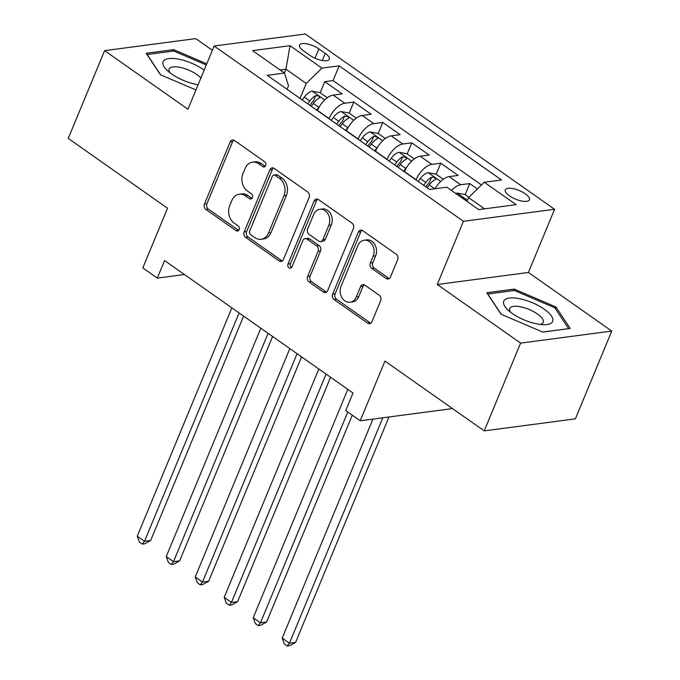 <?xml version="1.0" encoding="UTF-8"?>
<svg xmlns="http://www.w3.org/2000/svg" width="680" height="680" viewBox="0 0 680 680"><rect width="100%" height="100%" fill="white"/><g stroke="black" fill="none" stroke-linecap="round" stroke-linejoin="round"><path stroke-width="1.02" d="M265.685 165.563A2.796 2.218 -97.5 0 0 264.69 161.755L234.455 140.496A3.995 3.171 -97.5 0 0 232.5 139.978A3.995 3.171 -97.5 0 0 230.18 141.941L204.484 203.983A3.995 3.171 -97.5 0 0 205.904 209.431L236.138 230.681A2.796 2.218 -97.5 0 0 237.499 231.047A2.796 2.218 -97.5 0 0 239.13 229.67A2.796 2.218 -97.5 0 0 238.136 225.862L234.218 223.108A12.793 10.132 -97.5 0 1 229.687 205.674L231.829 200.506A12.793 10.132 -97.5 0 1 239.258 194.225A12.793 10.132 -97.5 0 1 245.497 195.882L249.416 198.628A2.796 2.218 -97.5 0 0 250.775 198.994A2.796 2.218 -97.5 0 0 252.407 197.617A2.796 2.218 -97.5 0 0 251.413 193.808L247.495 191.054A12.793 10.132 -97.5 0 1 242.964 173.621L245.106 168.453A12.793 10.132 -97.5 0 1 252.535 162.171A12.793 10.132 -97.5 0 1 258.774 163.829L262.692 166.575A2.796 2.218 -97.5 0 0 264.052 166.94A2.796 2.218 -97.5 0 0 265.685 165.563M525.24 193.783A13.03 4.683 22.5 0 0 513.077 188.615A13.03 4.683 22.5 0 0 505.317 189.831A13.03 4.683 22.5 0 0 509.473 195.857A13.03 4.683 22.5 0 0 521.637 201.025A13.03 4.683 22.5 0 0 529.397 199.809A13.03 4.683 22.5 0 0 525.24 193.783M386.155 278.519A3.995 3.171 -97.5 0 0 388.101 279.038A3.995 3.171 -97.5 0 0 390.43 277.075L397.638 259.675A3.995 3.171 -97.5 0 0 396.219 254.226L362.644 230.622A3.995 3.171 -97.5 0 0 360.689 230.103A3.995 3.171 -97.5 0 0 358.368 232.067L332.673 294.108A3.995 3.171 -97.5 0 0 334.092 299.548L367.668 323.161A3.995 3.171 -97.5 0 0 369.614 323.672A3.995 3.171 -97.5 0 0 371.943 321.708L380.647 300.688A3.995 3.171 -97.5 0 0 379.227 295.239L364.863 285.141A3.995 3.171 -97.5 0 0 362.907 284.623A3.995 3.171 -97.5 0 0 360.587 286.586L356.269 297.007A10.693 8.475 -97.5 0 1 350.055 302.26A10.693 8.475 -97.5 0 1 341.802 297.449A10.693 8.475 -97.5 0 1 341.046 286.305L357.96 245.463A10.693 8.475 -97.5 0 1 364.174 240.21A10.693 8.475 -97.5 0 1 372.427 245.021A10.693 8.475 -97.5 0 1 373.184 256.164L370.37 262.973A3.995 3.171 -97.5 0 0 371.781 268.422L386.155 278.519L388.62 278.197A3.995 3.171 -97.5 0 0 389.291 278.562M212.364 50.286L195.763 38.607L104.609 50.643L68.246 138.422L167.535 208.225L142.808 267.92L157.301 278.111L164.577 260.55L352.997 393.023L345.729 410.584L360.221 420.775L451.384 408.748L451.69 408M520.6 343.102L611.754 331.067L528.411 272.476L437.257 284.503L520.6 343.102L484.237 430.882L384.948 361.08L360.221 420.775M437.257 284.503L463.437 221.298L214.132 46.027L305.286 34L554.591 209.27L463.437 221.298M104.609 50.643L187.952 109.233L214.132 46.027M309.145 197.455A3.995 3.171 -97.5 0 0 307.725 192.006L274.15 168.402A3.995 3.171 -97.5 0 0 272.195 167.883A3.995 3.171 -97.5 0 0 269.875 169.847L244.179 231.888A3.995 3.171 -97.5 0 0 245.599 237.337L279.174 260.942A3.995 3.171 -97.5 0 0 281.12 261.46A3.995 3.171 -97.5 0 0 283.45 259.497L309.145 197.455M318.393 199.512L351.968 223.117A3.995 3.171 -97.5 0 1 353.387 228.565L327.692 290.606A3.995 3.171 -97.5 0 1 325.372 292.57A3.995 3.171 -97.5 0 1 323.416 292.051L309.051 281.945A3.995 3.171 -97.5 0 1 307.632 276.497L318.053 251.337A3.995 3.171 -97.5 0 0 316.633 245.897L307.105 239.19A3.995 3.171 -97.5 0 0 305.15 238.672A3.995 3.171 -97.5 0 0 302.829 240.635L291.983 266.832A2.796 2.218 -97.5 0 1 290.351 268.209A2.796 2.218 -97.5 0 1 288.192 266.951A2.796 2.218 -97.5 0 1 287.997 264.027L314.126 200.957A3.995 3.171 -97.5 0 1 316.447 198.994A3.995 3.171 -97.5 0 1 318.393 199.512M611.754 331.067L575.39 418.854L484.237 430.882M477.394 188.955L469.744 183.575L465.154 194.667M451.435 190.442A16.294 8.032 -54.9 0 1 460.751 184.764L449.157 176.613L458.15 175.423L440.759 163.2L436.16 174.284M416.007 179.936L416.092 179.732A16.294 8.032 -54.9 0 1 431.766 164.381L420.163 156.23L429.156 155.048L411.765 142.817L407.175 153.901M387.013 159.554L387.099 159.35A16.294 8.032 -54.9 0 1 402.773 144.007L391.178 135.847L400.171 134.666L382.78 122.434L378.182 133.518M358.028 139.17L358.113 138.966A16.294 8.032 -54.9 0 1 373.787 123.624L362.194 115.472L371.186 114.282L353.787 102.059L344.794 103.241A16.294 8.032 125.1 0 0 329.12 118.592L329.043 118.796M349.197 113.144L353.787 102.059M420.163 156.23A16.294 8.032 125.1 0 0 404.498 171.581L404.413 171.785M391.178 135.847A16.294 8.032 125.1 0 0 375.504 151.198L375.42 151.402M362.194 115.472A16.294 8.032 125.1 0 0 346.519 130.815L346.434 131.019M303.611 50.923L309.986 55.403A12.622 4.539 22.5 0 0 321.767 60.409A12.622 4.539 22.5 0 0 329.29 59.228A12.622 4.539 22.5 0 0 325.261 53.389L318.886 48.909A12.622 4.539 22.5 0 0 307.096 43.902A12.622 4.539 22.5 0 0 299.582 45.084A12.622 4.539 22.5 0 0 303.611 50.923M484.568 208.828L468.579 197.591L484.254 182.248L501.5 179.97L339.159 65.841L321.921 68.11L306.247 83.462L300.05 98.413M484.254 182.248L516.145 204.663L478.694 209.601L446.802 187.187L429.556 189.465L267.223 75.335L284.469 73.058L252.577 50.634L290.028 45.696L321.921 68.11M481.491 184.943L333.055 80.588L324.802 81.677L342.193 93.9L333.2 95.09A16.294 8.032 125.1 0 0 317.526 110.432L317.441 110.636M373.787 123.624L382.78 122.434M402.773 144.007L411.765 142.817M431.766 164.381L440.759 163.2M460.751 184.764L469.744 183.575M468.579 197.591L467.007 201.391M306.247 83.462L285.949 69.19L280.075 69.972M284.376 72.99L285.949 69.19L290.028 45.696M287.062 89.284L288.507 85.799L284.469 73.058M528.411 272.476L554.591 209.27M157.301 278.111L184.45 274.524M320.212 92.76L324.802 81.677M333.055 80.588L339.159 65.841M449.157 176.613A16.294 8.032 125.1 0 0 435.064 188.734M206.754 63.827L173.621 49.64L146.174 53.261L160.42 74.74L195.933 89.947M570.188 328.449L555.942 306.969L514.241 289.111L486.787 292.731L501.041 314.211L542.733 332.07L570.188 328.449M173.018 51.111L173.621 49.64M513.63 290.581L514.241 289.111M555.296 308.533L555.942 306.969M265.225 166.303A2.796 2.218 -97.5 0 1 265.149 166.251L261.239 163.506A12.793 10.132 -97.5 0 0 255 161.849L252.535 162.171M239.258 194.225L241.723 193.902A12.793 10.132 -97.5 0 1 247.962 195.559L251.872 198.305A2.796 2.218 -97.5 0 0 251.949 198.356M233.775 140.139A3.995 3.171 -97.5 0 0 232.645 141.619L206.95 203.66A3.995 3.171 -97.5 0 0 208.369 209.108L238.595 230.358A2.796 2.218 -97.5 0 0 238.672 230.409M273.471 168.045A3.995 3.171 -97.5 0 0 272.34 169.524L246.644 231.565A3.995 3.171 -97.5 0 0 248.064 237.014L281.639 260.618A3.995 3.171 -97.5 0 0 282.31 260.975M275.281 175.431A2.796 2.218 -97.5 0 0 273.912 175.066A2.796 2.218 -97.5 0 0 272.289 176.443L249.73 230.902A2.796 2.218 -97.5 0 0 250.725 234.71L254.847 237.609A12.793 10.132 -97.5 0 0 261.094 239.267A12.793 10.132 -97.5 0 0 268.524 232.985L283.942 195.763A12.793 10.132 -97.5 0 0 279.403 178.33L275.281 175.431L277.746 175.108A2.796 2.218 -97.5 0 0 276.377 174.743L273.912 175.066M261.094 239.267L263.56 238.944A12.793 10.132 -97.5 0 0 270.988 232.662L268.524 232.985M277.746 175.108L281.868 178.007A12.793 10.132 -97.5 0 1 286.407 195.441L270.988 232.662M305.15 238.672L307.615 238.349A3.995 3.171 -97.5 0 1 309.57 238.867L319.099 245.565A3.995 3.171 -97.5 0 1 320.518 251.013L310.097 276.173A3.995 3.171 -97.5 0 0 311.517 281.622L325.881 291.728A3.995 3.171 -97.5 0 0 326.561 292.085M317.721 199.146A3.995 3.171 -97.5 0 0 316.582 200.634L290.462 263.704A2.796 2.218 -97.5 0 0 291.524 267.563M328.865 225.233A10.693 8.475 -97.5 0 0 328.108 214.089A10.693 8.475 -97.5 0 0 319.855 209.279A10.693 8.475 -97.5 0 0 313.642 214.531L307.683 228.922A3.995 3.171 -97.5 0 0 309.102 234.362L318.631 241.069A3.995 3.171 -97.5 0 0 320.586 241.587A3.995 3.171 -97.5 0 0 322.906 239.624L328.865 225.233L331.33 224.91A10.693 8.475 -97.5 0 0 330.574 213.758A10.693 8.475 -97.5 0 0 322.32 208.956L319.855 209.279M320.586 241.587L323.051 241.255A3.995 3.171 -97.5 0 0 325.372 239.3L322.906 239.624M331.33 224.91L325.372 239.3M364.174 240.21L366.639 239.887A10.693 8.475 -97.5 0 1 374.892 244.698A10.693 8.475 -97.5 0 1 375.649 255.841L372.827 262.65A3.995 3.171 -97.5 0 0 374.247 268.099L388.62 278.197M350.055 302.26L352.521 301.937A10.693 8.475 -97.5 0 0 358.734 296.684L356.269 297.007M364.183 284.775A3.995 3.171 -97.5 0 0 363.052 286.254L358.734 296.684M361.964 230.256A3.995 3.171 -97.5 0 0 360.833 231.744L335.138 293.777A3.995 3.171 -97.5 0 0 336.558 299.225L370.132 322.83A3.995 3.171 -97.5 0 0 370.804 323.195M327.309 97.75L319.957 92.582L312.128 91.197A10.795 5.321 125.1 0 0 304.3 97.078L302.209 99.926M319.923 105.85A10.795 5.321 125.1 0 0 318.793 107.27L316.701 110.118M231.846 307.844L137.249 536.214L144.5 541.306L150.662 540.49L243.601 316.115M311.194 106.25L313.284 103.394A10.795 5.321 -54.9 0 1 319.09 98.192C320.067 96.552 318.911 95.735 315.613 95.744A10.795 5.321 125.1 0 0 309.808 100.946L307.717 103.802M309.85 105.306L311.814 102.621A5.499 2.712 -54.9 0 1 313.523 100.802L315.613 95.744M319.09 98.192L319.719 97.622M150.662 540.49L144.746 543.77L142.281 544.093L144.5 541.306L239.088 312.945M142.281 544.093L139.383 542.062L137.249 536.214M204.153 70.108A26.477 9.52 22.5 0 0 203.592 69.709A26.477 9.52 22.5 0 0 171.19 58.412A26.477 9.52 22.5 0 0 166.931 70.142A26.477 9.52 22.5 0 0 171.564 73.933A26.477 9.52 22.5 0 0 198.093 84.753M200.863 78.047A18.122 6.519 22.5 0 0 196.826 74.528A18.122 6.519 22.5 0 0 179.903 67.346A18.122 6.519 22.5 0 0 169.116 69.046A18.122 6.519 22.5 0 0 169.941 72.743M160.658 74.843L147.178 54.519L173.774 51.008L206.295 64.94M519.885 298.767A26.477 9.52 22.5 0 0 507.552 309.613A26.477 9.52 22.5 0 0 536.512 323.825A26.477 9.52 22.5 0 0 543.983 324.708A26.477 9.52 22.5 0 0 549.687 313.837A26.477 9.52 22.5 0 0 519.885 298.767M540.022 324.411A18.122 6.519 22.5 0 0 543.226 322.388A18.122 6.519 22.5 0 0 520.787 306.867A18.122 6.519 22.5 0 0 509.737 308.516A18.122 6.519 22.5 0 0 510.561 312.214M568.573 328.661L542.623 332.019M501.279 314.313L487.798 293.99L514.394 290.479L554.795 307.785L568.608 328.593M356.303 118.133L348.942 112.965L341.122 111.58A10.795 5.321 125.1 0 0 333.285 117.453L331.194 120.309M348.908 126.233A10.795 5.321 125.1 0 0 347.777 127.644L345.686 130.5M260.831 328.227L166.243 556.588L173.494 561.688L179.647 560.873L272.587 336.49M340.178 126.624L342.269 123.777A10.795 5.321 -54.9 0 1 348.075 118.575L348.747 117.869L347.795 116.62L344.599 116.127A10.795 5.321 125.1 0 0 338.793 121.329L336.702 124.185M338.844 125.681L340.808 123.004A5.499 2.712 -54.9 0 1 342.507 121.176L344.599 116.127M179.647 560.873L173.74 564.154L171.275 564.476L173.494 561.688L268.082 333.319M171.275 564.476L168.376 562.437L166.243 556.588M385.288 138.516L377.935 133.348L370.107 131.963A10.795 5.321 125.1 0 0 362.278 137.836L360.188 140.692M377.901 146.617A10.795 5.321 125.1 0 0 376.771 148.028L374.68 150.883M289.825 348.611L195.228 576.971L202.478 582.063L208.641 581.255L301.58 356.873M369.172 147.007L371.263 144.151A10.795 5.321 -54.9 0 1 377.069 138.95C378.046 137.317 376.89 136.501 373.592 136.51A10.795 5.321 125.1 0 0 367.786 141.712L365.695 144.559M367.829 146.064L369.793 143.378A5.499 2.712 -54.9 0 1 371.493 141.559L373.592 136.51M377.069 138.95L377.697 138.388M208.641 581.255L202.725 584.537L200.26 584.86L202.478 582.063L297.067 353.702M200.26 584.86L197.362 582.819L195.228 576.971M414.281 158.899L406.921 153.722L399.1 152.337A10.795 5.321 125.1 0 0 391.263 158.219L389.173 161.066M406.887 166.991A10.795 5.321 125.1 0 0 405.756 168.41L403.665 171.258M318.81 368.985L224.222 597.354L231.463 602.446L237.626 601.63L330.565 377.255M398.157 167.391L400.248 164.534A10.795 5.321 -54.9 0 1 406.053 159.332L406.725 158.635L405.773 157.377L402.577 156.885A10.795 5.321 125.1 0 0 396.772 162.087L394.68 164.942M396.822 166.447L398.786 163.761A5.499 2.712 -54.9 0 1 400.486 161.942L402.577 156.885M237.626 601.63L231.71 604.911L229.253 605.242L231.463 602.446L326.06 374.085M229.253 605.242L226.355 603.202L224.222 597.354M443.267 179.273L435.914 174.106L428.085 172.72A10.795 5.321 125.1 0 0 420.257 178.594L418.166 181.45M435.871 187.374A10.795 5.321 125.1 0 0 434.758 188.776M347.803 389.368L253.206 617.729L260.457 622.829L266.62 622.013L352.282 415.191M427.15 187.765L429.241 184.918A10.795 5.321 -54.9 0 1 435.047 179.715C436.024 178.075 434.86 177.259 431.57 177.268A10.795 5.321 125.1 0 0 425.756 182.469L423.674 185.326M425.808 186.821L427.771 184.144A5.499 2.712 -54.9 0 1 429.471 182.325L431.57 177.268M435.047 179.715L435.676 179.146M266.62 622.013L260.703 625.294L258.238 625.617L260.457 622.829L347.777 412.021M258.238 625.617L255.34 623.586L253.206 617.729M468.885 197.293L464.899 194.488L457.07 193.103A10.795 5.321 125.1 0 0 455.744 193.469M372.921 419.101L282.2 638.112L289.442 643.203L295.604 642.396L388.977 416.976M464.576 199.682L463.752 198.144L461.397 197.446M295.604 642.396L289.688 645.677L287.224 646L289.442 643.203L382.815 417.792M287.224 646L284.325 643.96L282.2 638.112M416.092 179.732L404.498 171.581M387.099 159.35L375.504 151.198M358.113 138.966L346.519 130.815M329.12 118.592L317.526 110.432M344.794 103.241L333.2 95.09M315.027 58.225L318.886 48.909M322.311 60.511L325.261 53.389M261.239 163.506L258.774 163.829M251.872 198.305L249.416 198.628M247.962 195.559L245.497 195.882M238.595 230.358L236.138 230.681M208.369 209.108L205.904 209.431M206.95 203.66L204.484 203.983M232.645 141.619L230.18 141.941M265.149 166.251L262.692 166.575M281.639 260.618L279.174 260.942M248.064 237.014L245.599 237.337M246.644 231.565L244.179 231.888M272.34 169.524L269.875 169.847M286.407 195.441L283.942 195.763M281.868 178.007L279.403 178.33M325.881 291.728L323.416 292.051M311.517 281.622L309.051 281.945M310.097 276.173L307.632 276.497M320.518 251.013L318.053 251.337M319.099 245.565L316.633 245.897M309.57 238.867L307.105 239.19M290.462 263.704L287.997 264.027M316.582 200.634L314.126 200.957M374.247 268.099L371.781 268.422M372.827 262.65L370.37 262.973M375.649 255.841L373.184 256.164M363.052 286.254L360.587 286.586M370.132 322.83L367.668 323.161M336.558 299.225L334.092 299.548M335.138 293.777L332.673 294.108M360.833 231.744L358.368 232.067M324.717 99.943L312.324 91.23M309.808 100.946L304.3 97.078M318.793 107.27L313.284 103.394M353.702 120.326L341.317 111.614M338.793 121.329L333.285 117.453M347.777 127.644L342.269 123.777M382.695 140.701L370.302 131.988M367.786 141.712L362.278 137.836M376.771 148.028L371.263 144.151M411.68 161.083L399.296 152.371M396.772 162.087L391.263 158.219M405.756 168.41L400.248 164.534M440.674 181.466L428.281 172.754M425.756 182.469L420.257 178.594M434.732 188.776L429.241 184.918M467.458 200.294L457.274 193.137"/></g></svg>
